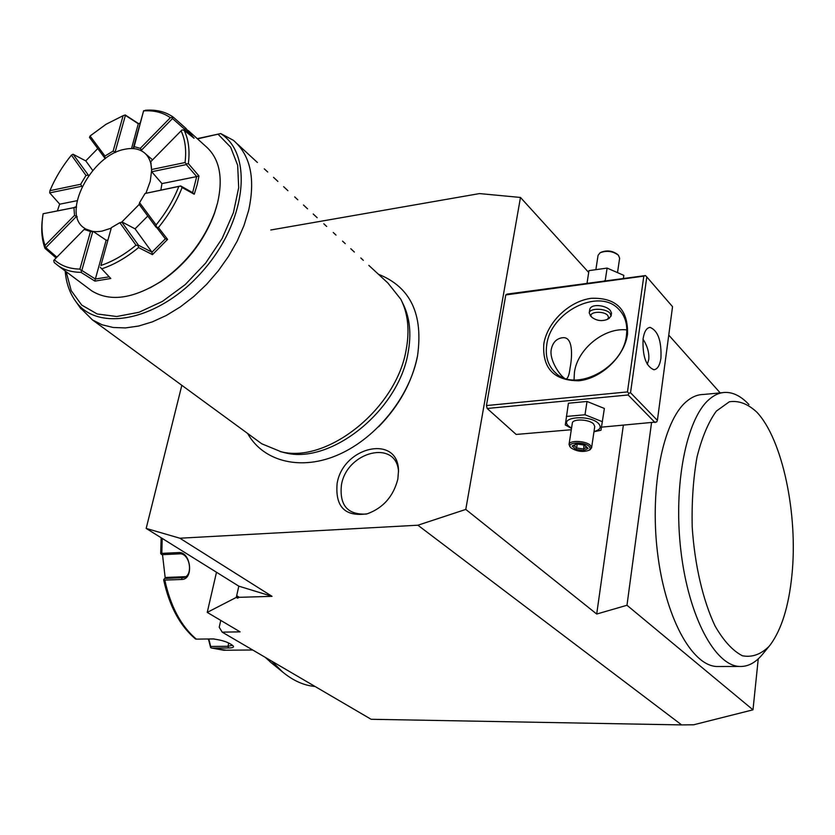 <?xml version="1.0" encoding="UTF-8"?>
<svg xmlns="http://www.w3.org/2000/svg" width="835" height="835" viewBox="0 0 835 835"><rect width="100%" height="100%" fill="white"/><g stroke="black" fill="none" stroke-linecap="round" stroke-linejoin="round"><path stroke-width="1.25" d="M270.801 229.99L479.54 193.584L520.476 197.457L465.784 509.423L596.701 614.038L623.348 425.286M181.832 385.311L146.177 528.43L179.859 538.22L417.897 525.215L465.784 509.423M417.364 356.555C411.989 382.42 399.099 405.82 378.683 426.727M337.131 483.423C343.091 446.37 398.201 434.023 398.504 470.7L397.857 479.029C393.473 496.261 383.328 507.847 367.421 513.765C345.158 517.095 335.065 506.981 337.131 483.423M520.476 197.457L588.696 272.44M487.17 408.472L628.15 394.976L628.849 393.337L627.461 391.907L643.816 276.135L505.791 294.922L486.45 405.559L487.17 408.472L516.155 434.44L571.307 429.733M505.791 294.922L507.127 294.097L645.445 275.571L646.801 276.949L630.529 392.721L628.849 393.337M651.509 422.886L626.981 605.271L596.701 614.038M720.198 392.899L668.751 335.096M417.897 525.215L681.663 724.916L693.687 724.78L752.993 709.823L758.253 658.867M752.993 709.823L626.981 605.271M719.3 666.507L716.921 666.507C691.756 665.86 664.952 616.721 657.406 551.789C649.682 486.941 663.136 421.351 686.13 401.802C691.61 397.032 697.319 394.59 703.247 394.485L722.265 392.711M220.774 620.405L219.219 627.252L222.193 632.147L371.116 719.279L681.663 724.916M179.859 538.22L272.043 596.336L238.82 586.16L236.295 597.401L207.237 612.389L240.094 631.855L222.193 632.147M236.295 597.401L237.557 598.173L236.691 595.647L239.238 597.317L237.557 598.173M272.043 596.336L239.238 597.317M207.237 612.389L216.495 572.246M146.177 528.43L238.82 586.16M315.056 686.485C303.846 685.493 293.002 680.629 282.491 671.883L271.855 661.205M272.095 663.449L265.081 657.239M216.234 572.079L216.349 572.831M162.188 538.408L161.823 553.386L160.884 553.887L160.758 553.354M161.823 553.386L178.502 552.572C190.954 551.236 194.211 579.908 181.508 579.469L164.819 580.095C170.559 606.471 181.059 626.146 196.319 639.14L212.925 638.921C222.538 640.101 229.343 642.491 233.32 646.102C234.03 647.323 232.443 647.939 228.581 647.95L212.048 648.106L226.452 650.215M212.048 648.106L210.639 647.616L208.52 639.485L207.56 638.984M165.226 578.123L162.512 554.659M160.884 553.835L161.959 554.691L160.884 553.887M161.959 554.691L179.473 553.845C189.764 552.728 193.71 575.409 183.784 577.569L164.631 578.498L166.311 577.434L185.714 576.672M163.723 579.855L164.819 580.095M163.775 579.647L164.631 578.498L163.764 579.584M196.319 639.14L195.463 638.963C179.942 625.822 169.338 606.116 163.66 579.855M232.495 645.278L228.007 646.29L210.629 646.467L208.834 639.015L214.157 638.942M210.639 647.616L210.629 646.467L210.608 647.605M748.943 404.568C741.386 396.458 733.6 392.398 725.594 392.398C719.77 392.492 714.165 394.934 708.79 399.735C686.234 419.368 673.156 485.448 680.901 550.829C688.468 616.282 714.937 665.819 739.664 666.466L716.921 666.507M762.866 653.878L762.073 654.849C755.268 662.896 747.795 666.768 739.664 666.466M791.904 575.273C798.25 514.443 782.447 438.928 756.677 412.01C747.701 403.764 738.589 400.351 729.341 401.781L716.357 411.091C708.404 422.061 701.964 437.352 697.027 456.975C693.238 478.57 691.63 501.971 692.215 527.167C694.71 565.055 702.986 600.563 715.104 626.073C723.705 640.967 732.817 650.872 742.43 655.778C751.949 657.604 760.831 654.473 769.045 646.373L770.423 644.662C781.612 629.329 788.772 606.2 791.904 575.273M627.461 391.907L486.45 405.559M543.815 343.947C547.238 322.247 569.157 301.101 591.316 298.304C616.157 297.469 628.223 309.43 627.523 334.167C624.517 356.566 601.231 378.693 578.655 380.781C553.856 380.572 542.239 368.298 543.815 343.947M643.816 276.135L645.445 275.571M630.529 392.721L657.395 420.391L656.696 421.967L601.534 427.155M628.15 394.976L655.068 422.583M657.395 420.391L672.54 306.675L646.801 276.949M660.934 358.225C659.807 365.511 657.448 369.352 653.868 369.728C645.966 366.429 642.376 356.096 643.096 338.728C644.255 331.547 646.582 327.769 650.089 327.393C658.011 330.691 661.633 340.962 660.934 358.225M647.323 364.394L648.753 359.53C649.338 352.861 647.438 346.066 643.034 339.167M626.834 329.908C604.258 327.195 577.423 349.072 574.428 372.316L574.031 379.946M564.136 377.952C560.076 375.573 548.95 359.76 551.298 349.249C552.791 342.444 556.465 338.613 562.341 337.768C572.987 336.046 572.549 355.209 570.075 367.974C569.313 374.153 568.144 377.754 566.589 378.756M546.758 344.73C550.578 312.144 598.444 287.616 618.422 308.898C625.133 315.63 627.805 324.481 626.438 335.451C623.202 368.141 575.534 392.826 555.64 372.932C548.021 365.887 545.067 356.482 546.758 344.73M608.684 318.646L611.095 315.995L611.523 313.073L610.416 310.651C606.262 304.994 590.188 303.095 589.677 310.025L589.228 312.958L590.742 316.121M583.602 379.247L585.544 378.829M611.095 315.995L610.02 313.271C605.792 308.105 589.416 307.885 589.228 312.958M607.755 315.442C603.246 310.129 586.828 312.081 591.9 317.29L592.005 317.404C596.754 320.786 601.837 321.465 607.254 319.429L608.621 317.592L607.755 315.442M571.505 428.428L565.295 424.973L568.416 403.221L587.015 401.458L604.373 408.461L600.981 430.234L593.967 431.747M566.36 416.446L585.001 414.755L602.432 421.738M585.001 414.755L587.015 401.458M571.547 428.178L568.645 426.132C558.093 417.03 589.635 414.15 598.549 423.533C601.764 427.228 600.24 429.879 593.998 431.507M591.587 447.842L594.75 426.466L593.601 423.961C589.176 419.17 572.424 418.554 572.319 423.157L569.042 444.491C569.126 439.982 585.961 440.671 590.428 445.389L591.587 447.842L589.896 449.794M570.075 446.829L569.042 444.491M589.218 450.201C583.164 452.403 577.121 451.641 571.088 447.936L570.608 447.424C565.848 442.206 584.197 441.256 589.259 446.495L590.324 448.489L589.218 450.201L590.376 449.512M575.753 449.376L583.728 450.566L588.143 448.405L584.563 445.034L576.547 443.844L572.152 446.026L575.753 449.376L576.641 447.977L583.289 448.969L586.598 447.341M572.152 446.026L573.134 445.869M588.143 448.405L587.266 447.977M583.728 450.566L583.874 445.034M577.235 444.043L576.641 447.977L573.948 445.462M604.321 280.842L605.438 280.685M587.036 283.201L587.903 283.075M587.057 283.034L588.978 270.634L607.108 268.087L623.839 275.373L623.421 278.232M605.229 280.55L607.108 268.087M596.002 268.776L598.069 255.343L600.062 252.786C606.68 250.27 612.817 251.095 618.464 255.26L619.633 258.255L617.639 271.73M617.796 254.633L617.639 254.477C612.556 250.74 607.045 249.989 601.085 252.254L600.918 252.337M402.178 302.051L402.752 303.251C409.839 317.206 411.603 333.77 408.044 352.944C398.556 410.517 330.9 464.636 285.34 452.862L280.038 451.516M258.401 441.339L261.731 443.771L281.092 451.745C327.445 463.728 396.448 408.503 406.154 349.813C409.797 330.274 408.012 313.407 400.8 299.212L387.889 283.013L368.809 265.353M79.962 307.437L92.445 319.909L102.11 324.784L113.195 327.487L125.448 327.925L138.61 326.047L152.367 321.861L166.395 315.432L180.35 306.894L193.877 296.435L206.642 284.317L218.3 270.832L228.56 256.314L237.171 241.148L243.924 225.701L248.653 210.378C255.562 178.554 250.469 155.195 233.393 140.311L220.732 133.558L197.498 138.871M220.732 133.558L197.258 138.652M149.976 287.918L161.447 281.238C186.163 264.058 203.771 241.628 214.261 213.937L216.599 206.485M89.105 288.889L91.766 290.883C109.896 301.978 132.755 298.94 160.362 281.771C185.756 264.121 203.844 241.065 214.626 212.622L217.58 202.863C223.436 176.947 219.386 158.003 205.441 146.041L188.272 130.542M182.103 187.531L180.642 186.069L145.05 193.49L139.581 202.665L156.103 224.907L156.354 227.047L158.41 227.537C168.743 214.898 176.644 201.559 182.103 187.531L194.252 194.252L197.091 184.994L198.97 175.976L188.366 163.597C189.983 150.53 188.585 139.435 184.159 130.312L182.134 129.916L181.091 130.844L150.676 161.771L151.114 163.879M158.41 227.537L167.595 239.384L152.461 254.623L138.568 247.567C126.429 257.618 114.144 264.705 101.703 268.828L110.784 278.493L94.929 281.124L81.005 272.356C72.238 272.283 64.733 270.143 58.492 265.958L54.171 262.482L53.753 260.489L54.348 259.737C60.945 265.791 69.462 268.912 79.909 269.089L90.493 231.546L93.583 231.712L106.129 240.177L107.798 240.209M56.112 257.931L44.996 248.35C41.844 239.802 40.988 229.949 42.418 218.822M76.559 207.143L43.128 213.739C41.134 225.721 41.771 236.284 45.038 245.427L74.524 215.367L77.29 216.839M59.682 204.105L57.531 210.451M133.621 148.62L143.516 111.128L145.52 110.23C156.573 109.448 165.904 111.827 173.534 117.37L185.881 128.339L194.064 138.276L184.159 130.312M105.283 158.681L89.491 137.399L90.076 135.98L104.959 156.041L113.153 151.072L123.121 115.689L125.25 114.959L138.568 123.632L140.207 123.1M140.196 123.131L138.297 123.737L131.533 148.526M90.493 231.546L84.168 229.406L85.681 229.03L93.583 231.712M151.511 168.033C150.885 161.113 148.348 155.905 143.912 152.429C138.892 148.703 132.504 147.649 124.759 149.288C91.307 154.934 60.861 213.791 84.46 228.185C89.094 231.389 94.919 232.36 101.943 231.118L111.128 228.205M104.959 156.041L104.834 158.097M115.564 152.471L113.153 151.072M97.758 148.557L85.754 160.884M88.708 175.601L73.062 154.245L85.828 160.925L92.737 170.465M82.049 186.675L80.661 184.274L85.984 175.444L71.413 155.122C62.322 166.332 55.152 178.179 49.933 190.672L80.661 184.274M88.113 175.193L85.984 175.444M77.133 200.682L59.755 204.178L49.714 192.885L81.423 186.309M74.524 215.367L73.95 207.612L43.128 213.739M75.515 206.871L73.95 207.612M56.874 257.17L45.821 247.64L76.246 216.641M106.129 240.177L95.367 279.015L81.82 270.446L92.706 231.702M95.367 279.015L109.208 276.834M138.568 247.567L138.078 245.511L136.001 245.208L119.843 222.674L122.307 222.12L135.061 228.842L147.785 216.035M160.894 189.889L161.948 183.596L151.73 171.749L186.32 164.578L196.684 176.602L161.948 183.596M151.615 170.476L150.248 181.299L146.062 192.833M139.184 204.439L121.806 222.026M119.843 222.674L111.379 227.642L100.899 265.488C112.735 261.48 124.436 254.727 136.001 245.208M100.899 265.488L111.379 227.642M135.061 228.842L151.98 252.18L138.464 245.25L121.764 222.016M151.98 252.18L165.34 238.841L156.354 227.047M139.581 202.665L139.153 204.387L156.176 227.36M145.05 193.49L180.715 185.944L192.635 192.655L196.684 176.602M150.676 161.771L151.532 169.526L185.046 162.554C186.539 150.143 185.224 139.57 181.091 130.844M151.73 171.749L151.532 169.526M189.952 134.957L184.587 129.039L183.575 130.197M141.752 151.01L141.491 150.143L172.511 118.528L184.556 129.206M143.672 110.658L133.35 147.868M133.819 146.542L140.28 148.338L170.34 117.704C163.044 112.495 154.162 110.22 143.683 110.898M141.491 150.143L140.28 148.338M170.34 117.704L173.534 117.37M184.587 129.039L185.881 128.339M172.511 118.528L172.354 117.975M185.046 162.554L186.414 164.025L188.366 163.597M196.83 176.446L198.97 175.976M186.32 164.578L186.414 164.025M194.252 194.252L192.635 192.655M156.103 224.907C165.894 212.852 173.419 200.149 178.68 186.8M165.34 238.841L167.595 239.384M152.461 254.623L151.918 252.358M100.304 267.283L101.703 268.828M94.929 281.124L95.221 279.151M81.005 272.356L81.82 270.446M81.246 270.571L79.909 269.089M44.996 248.35L45.821 247.64M45.299 247.473L45.038 245.427M84.168 229.406L54.348 259.737M49.933 190.672L49.714 192.885M71.413 155.122L73.062 154.245M123.121 115.689L105.982 124.311L90.076 135.98M115.157 151.845L125.417 115.345L138.38 123.82M369.759 266.24L368.882 265.415M354.353 252.045L350.909 248.83M351.754 249.602L350.773 248.694M317.175 217.705L313.49 214.271M314.231 214.95L313.208 213.99M307.562 208.823L303.815 205.326M304.535 205.984L303.491 205.013M287.918 190.683L284.046 187.071M284.704 187.677L283.639 186.675M277.888 181.414L273.964 177.751M274.579 178.325L273.504 177.312M398.535 471.827C396.834 438.939 346.817 451.224 341.431 484.989C339.313 505.311 347.642 514.997 366.44 514.047M178.502 552.572L179.473 553.845M181.508 579.469L182.155 577.83L184.733 577.225M228.581 647.95L228.007 646.29L228.727 643.075M220.701 133.642C253.579 154.193 246.419 221.536 202.915 270.811C159.882 320.536 97.497 333.29 75.369 300.851L74.492 299.588M218.206 134.383L230.627 147.169L237.672 165.32L238.685 187.666L233.414 212.664L222.141 238.455L205.66 263.067L185.224 284.599L162.418 301.404L139.007 312.269L116.743 316.507L97.215 313.991L81.726 305.088L71.184 290.611L66.163 271.699M294.682 196.883L297.803 199.815M323.803 223.78L326.662 226.462M333.248 232.495L336.014 235.105M360.803 257.963L363.34 260.343M269.893 661.654L282.491 671.883M161.145 537.75L160.706 553.459M211.443 648.012L223.749 650.235L252.692 649.995M769.045 646.373L762.073 654.849M650.089 327.393L649.359 327.487M620.645 311.33L618.422 308.898M562.341 337.768L561.214 337.904M591.9 317.29L590.209 315.588M607.254 319.429L609.383 318.26M570.608 447.424L569.71 446.433M573.019 445.921L576.891 444.001M576.776 443.98L584.302 445.097M584.187 445.076L587.349 448.051M378.391 274.245C410.476 286.969 423.502 314.294 417.479 356.221C409.818 396.291 377.034 437.436 339.365 454.282C301.769 471.326 263.495 462.005 247.63 433.459M285.34 452.862L281.092 451.745M261.731 443.771L92.445 319.909M65.182 270.968C66.101 282.616 69.493 292.584 75.369 300.851L80.932 308.835M214.261 213.937L214.626 212.622M161.447 281.238L160.362 281.771M58.492 265.958L91.766 290.883M85.525 229.02L84.46 228.185M152.544 159.871L145.384 153.692M345.252 243.632L342.527 241.117M267.722 172.02L264.277 168.847M257.41 162.491L237.119 143.756"/></g></svg>
